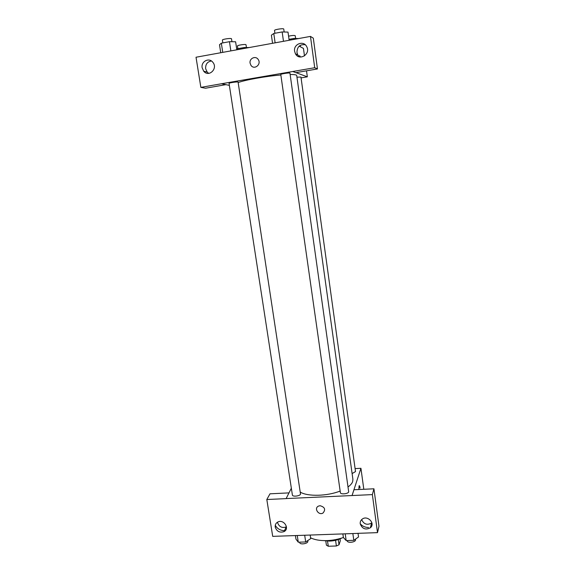<?xml version="1.0" encoding="UTF-8"?>
<svg xmlns="http://www.w3.org/2000/svg" width="575" height="575" viewBox="0 0 575 575"><rect width="100%" height="100%" fill="white"/><g stroke="black" fill="none" stroke-linecap="round" stroke-linejoin="round"><path stroke-width="0.86" d="M340.041 538.89L340.307 540.759L339.027 544.777L336.389 545.991L328.282 546.25L326.413 545.186L325.788 540.953M327.52 541.089L328.282 546.25M335.57 540.32L336.389 545.991M338.272 539.558L339.027 544.777M341.902 537.984C338.402 539.846 334.319 540.881 329.669 541.097L323.797 540.622M358.031 533.327L358.541 536.964L353.812 540.335L346.179 540.586L343.383 537.488C338.165 539.336 332.645 540.385 326.823 540.615C320.052 540.78 314.633 539.839 310.572 537.79M357.363 533.399L272.708 536.367L266.814 499.524L286.113 498.626L291.345 488.204M358.836 489.519L359.088 485.853C359.44 485.322 359.77 486.062 360.079 488.089L359.289 485.645M357.355 533.356L377.502 532.637L378.975 526.262L373.93 488.793L353.956 489.756L352.072 495.549L286.106 498.575M355.098 468.611L360.935 468.294L363.81 489.282M360.935 468.294L352.065 495.499M368.525 527.476C365.183 527.505 362.415 526.247 360.216 523.717M371.069 527.031L370.516 527.189M361.639 519.628C363.838 524.278 367.145 525.413 371.565 523.042L371.874 522.747M360.23 523.832C362.228 528.885 365.607 530.2 370.372 527.778C375.734 523.509 367.411 514.819 362.142 519.189C360.662 520.382 360.022 521.928 360.23 523.832M373.93 488.793L372.363 494.601L352.072 495.549M377.502 532.637L372.363 494.601M275.418 527.879L275.166 526.29M266.814 499.524L269.998 493.81L288.973 492.89M284.359 530.61C280.348 530.553 277.315 528.777 275.267 525.291M285.394 530.509L284.496 530.603M277.481 522.201L277.517 522.481C279.04 526.801 281.937 528.296 286.199 526.959L286.451 526.815M275.231 527.088C276.776 531.458 279.702 532.967 284.014 531.623C290.059 528.705 283.755 518.858 277.854 521.999C275.849 523.092 274.979 524.781 275.231 527.088M320.045 505.713C324.904 507.1 325.874 509.551 322.97 513.065C318.586 515.71 313.713 508.264 318.428 506.122L320.045 505.713C324.904 507.092 325.874 509.551 322.97 513.065L322.97 513.065C318.586 515.703 313.713 508.264 318.428 506.122M348.694 491.877L289.951 73.162C290.088 72.486 280.463 73.916 280.787 74.52L340.378 492.646C340.429 494.665 348.213 493.947 348.694 491.877M300.531 494.177L238.093 82.124C238.23 81.47 228.735 82.814 229.058 83.404L292.395 495.039C292.459 496.944 299.805 496.168 300.531 494.177M352.108 473.577L355.508 471.579L300.948 77.043L296.959 77.187M348.091 486.917C350.52 485.149 352.051 483.367 352.669 481.562L352.906 479.291L296.729 75.541C296.585 74.829 294.386 74.477 290.138 74.498M300.38 492.178C307.841 496.699 327.283 496.211 340.148 491.05M238.165 82.57C245.18 79.918 266.088 76.18 280.852 74.987M221.605 83.734L314.705 67.721L310.471 36.398L196.025 57.234L200.855 87.378L221.605 83.734L229.36 85.388M301.07 77.891L307.338 76.827L295.988 72.644M258.211 59.505C255.71 55.387 249.147 58.363 250.089 63.164C249.147 58.355 255.71 55.387 258.211 59.505C261.74 64.364 254.208 70.358 250.944 65.313L250.089 63.164L250.944 65.313M294.608 51.283C293.25 44.038 303.665 40.042 306.727 46.683C310.931 54.136 299.295 61.374 295.435 53.762L294.608 51.283M202.156 67.792C200.847 61.453 209.106 57.177 212.851 62.301C218.248 68.526 208.811 77.697 203.73 71.235L202.156 67.792M305.196 44.735C299.891 44.182 297.138 46.748 296.952 52.426L297.764 54.877L299.518 56.889M211.435 61C207.374 61.669 205.44 64.228 205.642 68.691L207.194 72.091L208.711 73.384M225.903 84.647L205.476 88.227L200.855 87.378M225.91 84.705L221.612 83.792M292.761 71.508L295.881 72.658L317.457 68.95L313.317 38.194L310.471 36.398M317.457 68.95L314.705 67.721M304.477 55.912L303.449 48.408L299.187 46.144M306.518 70.826L307.338 76.827M299.244 56.681L299.374 56.027C299.611 55.488 299.949 55.825 300.387 57.026M300.38 57.026L299.582 55.768M249.169 47.56L244.21 47.524L236.684 48.889M244.21 47.524L244.346 48.437M237.863 48.681L237.461 45.993C237.116 45.195 246.107 43.916 246.014 44.778L246.431 47.538M298.562 38.568L293.839 38.468L289.017 39.352M300.179 45.396L300.366 46.769M293.839 38.468L293.969 39.402M288.571 36.153C292.165 35.406 294.386 35.262 295.234 35.722L295.622 38.503M236.828 49.809L235.613 41.774L229.454 41.688L221.332 43.19L219.506 44.749L220.743 52.735M229.454 41.688L230.855 50.895M221.332 43.19L222.748 52.368M222.827 42.909L222.396 40.099C222.022 39.193 231.61 37.857 231.517 38.827L231.955 41.723M289.146 40.279L288.003 32.107L282.16 31.941L273.779 33.487L271.393 35.176L272.557 43.297M282.16 31.941L283.482 41.314M273.779 33.487L275.116 42.837M274.908 33.278L274.505 30.468C274.131 29.533 283.849 28.074 283.755 29.081L284.165 31.999M310.162 535.081L310.694 538.617L305.706 541.952L298.281 542.196L295.952 539.127L295.406 535.605M304.685 535.275L305.706 541.952M297.253 535.541L298.281 542.196M299.647 542.153L299.712 542.584C299.884 545.043 308.408 543.641 307.833 541.247L307.733 540.593M352.856 533.564L353.812 540.335M345.208 533.837L346.179 540.586M342.873 533.916L343.383 537.488M347.207 540.558L347.25 540.874C347.393 543.397 356.076 542.232 355.515 539.76L355.429 539.178M370.372 527.778L371.565 523.042M284.014 531.623L286.199 526.959M295.435 53.762L297.764 54.877M203.73 71.235L207.194 72.091"/></g></svg>
